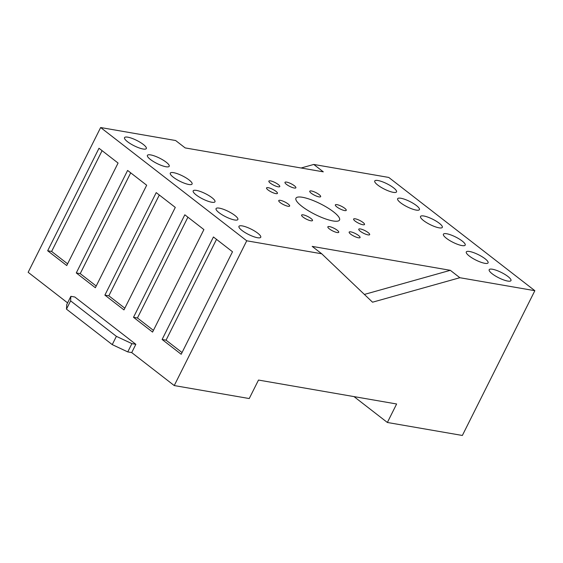 <?xml version="1.0" encoding="UTF-8"?>
<svg xmlns="http://www.w3.org/2000/svg" width="563" height="563" viewBox="0 0 563 563"><rect width="100%" height="100%" fill="white"/><g stroke="black" fill="none" stroke-linecap="round" stroke-linejoin="round"><path stroke-width="0.84" d="M312.395 220.675A6.094 1.485 -153.4 0 1 306.089 219A6.094 1.485 -153.4 0 1 301.606 215.087A6.094 1.485 -153.4 0 1 307.722 216.488A6.094 1.485 -153.4 0 1 312.5 220.548A6.094 1.485 -153.4 0 1 312.395 220.675M338.476 231.421A6.094 1.485 -153.4 0 1 338.75 232.294A6.094 1.485 -153.4 0 1 332.634 230.9A6.094 1.485 -153.4 0 1 327.856 226.84A6.094 1.485 -153.4 0 1 332.705 227.649A6.094 1.485 -153.4 0 1 338.476 231.421M357.977 235.081A6.094 1.485 -153.4 0 1 360.06 237.551A6.094 1.485 -153.4 0 1 353.951 236.157A6.094 1.485 -153.4 0 1 349.166 232.097A6.094 1.485 -153.4 0 1 352.501 232.322A6.094 1.485 -153.4 0 1 357.977 235.081M364.704 230.499A6.094 1.485 -153.4 0 1 369.666 234.644A6.094 1.485 -153.4 0 1 363.55 233.251A6.094 1.485 -153.4 0 1 358.772 229.19A6.094 1.485 -153.4 0 1 364.704 230.499M356.52 219.127A6.094 1.485 -153.4 0 1 362.192 221.864A6.094 1.485 -153.4 0 1 364.514 224.503A6.094 1.485 -153.4 0 1 358.406 223.103A6.094 1.485 -153.4 0 1 353.62 219.049A6.094 1.485 -153.4 0 1 356.52 219.127M336.027 204.58A6.094 1.485 -153.4 0 1 342.522 206.839A6.094 1.485 -153.4 0 1 346.245 210.337A6.094 1.485 -153.4 0 1 340.136 208.943A6.094 1.485 -153.4 0 1 335.351 204.883A6.094 1.485 -153.4 0 1 336.027 204.58M309.727 191.469A6.094 1.485 -153.4 0 1 309.763 191.195A6.094 1.485 -153.4 0 1 315.878 192.595A6.094 1.485 -153.4 0 1 320.657 196.656A6.094 1.485 -153.4 0 1 315.027 195.488A6.094 1.485 -153.4 0 1 309.727 191.469M285.976 183.967A6.094 1.485 -153.4 0 1 284.977 182.335A6.094 1.485 -153.4 0 1 291.092 183.735A6.094 1.485 -153.4 0 1 295.878 187.789A6.094 1.485 -153.4 0 1 291.796 187.296A6.094 1.485 -153.4 0 1 285.976 183.967M272.309 184.446A6.094 1.485 -153.4 0 1 268.868 181.11A6.094 1.485 -153.4 0 1 274.983 182.511A6.094 1.485 -153.4 0 1 279.769 186.564A6.094 1.485 -153.4 0 1 272.309 184.446M273.069 192.757A6.094 1.485 -153.4 0 1 266.545 187.908A6.094 1.485 -153.4 0 1 272.661 189.309A6.094 1.485 -153.4 0 1 277.446 193.369A6.094 1.485 -153.4 0 1 273.069 192.757M131.911 343.634L116.386 336.35L112.241 344.619L127.766 351.903L131.911 343.634L135.852 344.317L131.714 352.586L127.766 351.903M116.386 336.35L70.614 300.867L70.875 296.321L66.737 304.59L66.469 309.136L70.614 300.867M66.469 309.136L112.241 344.619M70.875 296.321L74.823 297.004L135.852 344.317M67.595 302.88L28.15 272.302L100.643 127.534L175.628 140.525L185.171 147.914L323.303 171.842L313.767 164.452L388.759 177.436L534.85 290.698L462.357 435.466L387.372 422.475L353.986 396.598M387.372 422.475L396.626 403.988L258.494 380.06L249.233 398.548L174.241 385.564L131.714 352.586M288.017 206.262A6.094 1.485 -153.4 0 1 281.753 203.651A6.094 1.485 -153.4 0 1 278.748 200.576A6.094 1.485 -153.4 0 1 284.864 201.976A6.094 1.485 -153.4 0 1 289.649 206.037A6.094 1.485 -153.4 0 1 288.017 206.262M333.007 220.949A24.371 5.947 -153.4 0 1 307.961 210.492A24.371 5.947 -153.4 0 1 295.955 198.204A24.371 5.947 -153.4 0 1 320.41 203.799A24.371 5.947 -153.4 0 1 339.538 220.027A24.371 5.947 -153.4 0 1 333.007 220.949M301.114 167.999L313.767 164.452M372.537 302.204L321.726 253.786L312.191 246.39L450.323 270.317L459.858 277.714L372.537 302.204M450.323 270.317L364.374 294.428M321.726 253.786L246.735 240.795L174.241 385.564M534.85 290.698L459.858 277.714M133.501 317.3L184.826 214.799L203.897 229.584L152.573 332.086L133.501 317.3L137.442 317.982L187.915 217.198M153.425 330.375L137.442 317.982M76.279 272.942L127.611 170.441L146.683 185.227L95.351 287.728L76.279 272.942L80.227 273.625L130.7 172.841M96.21 286.018L80.227 273.625M47.672 250.76L98.997 148.266L118.075 163.052L66.744 265.546L47.672 250.76L51.62 251.443L102.086 150.659M67.602 263.836L51.62 251.443M104.887 295.118L156.218 192.623L175.29 207.409L123.966 309.903L104.887 295.118L108.835 295.8L159.308 195.016M124.817 308.193L108.835 295.8M162.109 339.475L213.433 236.981L232.505 251.767L181.18 354.268L162.109 339.475L166.057 340.165L216.523 239.374M182.039 352.551L166.057 340.165M393.27 192.342A12.189 2.977 -153.4 0 1 380.75 187.113A12.189 2.977 -153.4 0 1 374.747 180.976A12.189 2.977 -153.4 0 1 386.971 183.77A12.189 2.977 -153.4 0 1 396.535 191.884A12.189 2.977 -153.4 0 1 393.27 192.342M461.927 245.574A12.189 2.977 -153.4 0 1 449.408 240.345A12.189 2.977 -153.4 0 1 443.405 234.201A12.189 2.977 -153.4 0 1 455.636 237.002A12.189 2.977 -153.4 0 1 465.2 245.116A12.189 2.977 -153.4 0 1 461.927 245.574M416.156 210.09A12.189 2.977 -153.4 0 1 403.636 204.862A12.189 2.977 -153.4 0 1 397.633 198.718A12.189 2.977 -153.4 0 1 409.857 201.512A12.189 2.977 -153.4 0 1 419.421 209.633A12.189 2.977 -153.4 0 1 416.156 210.09M439.041 227.832A12.189 2.977 -153.4 0 1 426.522 222.603A12.189 2.977 -153.4 0 1 420.519 216.459A12.189 2.977 -153.4 0 1 432.75 219.253A12.189 2.977 -153.4 0 1 442.314 227.375A12.189 2.977 -153.4 0 1 439.041 227.832M484.82 263.315A12.189 2.977 -153.4 0 1 472.294 258.086A12.189 2.977 -153.4 0 1 466.291 251.95A12.189 2.977 -153.4 0 1 478.522 254.743A12.189 2.977 -153.4 0 1 488.086 262.858A12.189 2.977 -153.4 0 1 484.82 263.315M507.706 281.064A12.189 2.977 -153.4 0 1 495.18 275.835A12.189 2.977 -153.4 0 1 489.177 269.691A12.189 2.977 -153.4 0 1 501.408 272.485A12.189 2.977 -153.4 0 1 510.972 280.606A12.189 2.977 -153.4 0 1 507.706 281.064M257.481 237.72A12.189 2.977 -153.4 0 1 244.961 232.491A12.189 2.977 -153.4 0 1 238.958 226.347A12.189 2.977 -153.4 0 1 251.182 229.148A12.189 2.977 -153.4 0 1 260.746 237.262A12.189 2.977 -153.4 0 1 257.481 237.72M211.709 202.23A12.189 2.977 -153.4 0 1 199.182 197.001A12.189 2.977 -153.4 0 1 193.179 190.864A12.189 2.977 -153.4 0 1 205.411 193.658A12.189 2.977 -153.4 0 1 214.975 201.772A12.189 2.977 -153.4 0 1 211.709 202.23M165.93 166.747A12.189 2.977 -153.4 0 1 153.41 161.518A12.189 2.977 -153.4 0 1 147.407 155.374A12.189 2.977 -153.4 0 1 159.639 158.168A12.189 2.977 -153.4 0 1 169.203 166.289A12.189 2.977 -153.4 0 1 165.93 166.747M188.823 184.488A12.189 2.977 -153.4 0 1 176.296 179.259A12.189 2.977 -153.4 0 1 170.293 173.115A12.189 2.977 -153.4 0 1 182.525 175.916A12.189 2.977 -153.4 0 1 192.089 184.031A12.189 2.977 -153.4 0 1 188.823 184.488M234.595 219.978A12.189 2.977 -153.4 0 1 222.068 214.749A12.189 2.977 -153.4 0 1 216.065 208.606A12.189 2.977 -153.4 0 1 228.296 211.399A12.189 2.977 -153.4 0 1 237.86 219.521A12.189 2.977 -153.4 0 1 234.595 219.978M143.044 149.005A12.189 2.977 -153.4 0 1 130.525 143.776A12.189 2.977 -153.4 0 1 124.522 137.632A12.189 2.977 -153.4 0 1 136.753 140.426A12.189 2.977 -153.4 0 1 146.317 148.548A12.189 2.977 -153.4 0 1 143.044 149.005M246.735 240.795L100.643 127.534"/></g></svg>
